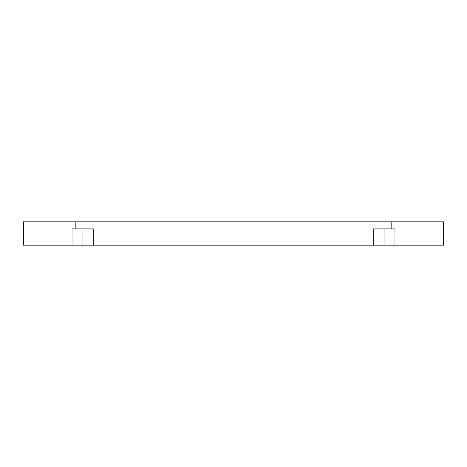 <?xml version="1.0" encoding="UTF-8"?>
<svg xmlns="http://www.w3.org/2000/svg" width="467" height="467" viewBox="0 0 467 467"><rect width="100%" height="100%" fill="white"/><g stroke="black" fill="none" stroke-linecap="round" stroke-linejoin="round"><path stroke-width="0.35" stroke-dasharray="2.33 1.75" d="M82.787 245.175L93.4 245.175L82.787 245.175L93.4 245.175L82.787 245.175L82.787 228.725L93.4 228.725L82.787 228.725L93.4 228.725L82.787 228.725L82.787 245.175L93.4 245.175L82.787 245.175L93.4 245.175L82.787 245.175L82.787 228.725L93.4 228.725L82.787 228.725L93.4 228.725L82.787 228.725L82.787 245.175L93.4 245.175L72.175 245.175L93.4 245.175L72.175 245.175L82.787 245.175L72.175 245.175L82.787 245.175L82.787 228.725L93.4 228.725L72.175 228.725L82.787 228.725L82.787 245.175L72.175 245.175L82.787 245.175L72.175 245.175L82.787 245.175L82.787 228.725L72.175 228.725L93.4 228.725L72.175 228.725L82.787 228.725L82.787 245.175M90.219 221.825L75.356 221.825L75.356 228.725L90.219 228.725L90.219 221.825L75.356 221.825L75.356 228.725L90.219 228.725L90.219 221.825L75.356 221.825L90.219 221.825L75.356 221.825L90.219 221.825L90.219 228.725L75.356 228.725L75.356 221.825L90.219 221.825L90.219 228.725L75.356 228.725L90.219 228.725L75.356 228.725L75.356 221.825L90.219 221.825M384.213 245.175L394.825 245.175L384.213 245.175L394.825 245.175L384.213 245.175L384.213 228.725L394.825 228.725L384.213 228.725L394.825 228.725L384.213 228.725L384.213 245.175L394.825 245.175L384.213 245.175L394.825 245.175L384.213 245.175L384.213 228.725L394.825 228.725L384.213 228.725L394.825 228.725L384.213 228.725L384.213 245.175L394.825 245.175L373.6 245.175L394.825 245.175L373.6 245.175L384.213 245.175L373.6 245.175L384.213 245.175L384.213 228.725L394.825 228.725L373.6 228.725L384.213 228.725L384.213 245.175L373.6 245.175L384.213 245.175L373.6 245.175L384.213 245.175L384.213 228.725L373.6 228.725L394.825 228.725L373.6 228.725L384.213 228.725L384.213 245.175M391.644 221.825L376.781 221.825L376.781 228.725L391.644 228.725L391.644 221.825L376.781 221.825L376.781 228.725L391.644 228.725L391.644 221.825L376.781 221.825L391.644 221.825L376.781 221.825L391.644 221.825L391.644 228.725L376.781 228.725L376.781 221.825L391.644 221.825L391.644 228.725L376.781 228.725L391.644 228.725L376.781 228.725L376.781 221.825L391.644 221.825M23.35 221.825L23.35 245.175L23.35 221.825L443.65 221.825L443.65 245.175L23.35 245.175L443.65 245.175L443.65 221.825L23.35 221.825M376.781 228.725L391.644 228.725L376.781 228.725M384.213 228.725L373.6 228.725L384.213 228.725M75.356 228.725L90.219 228.725L75.356 228.725M82.787 228.725L72.175 228.725L82.787 228.725M93.4 245.175L93.4 228.725L93.4 245.175M394.825 245.175L394.825 228.725L394.825 245.175M72.175 245.175L72.175 228.725L72.175 245.175M373.6 245.175L373.6 228.725L373.6 245.175"/><path stroke-width="0.7" d="M443.65 221.825L23.35 221.825L23.35 245.175L443.65 245.175L443.65 221.825L443.65 245.175L23.35 245.175L23.35 221.825L443.65 221.825"/></g></svg>
